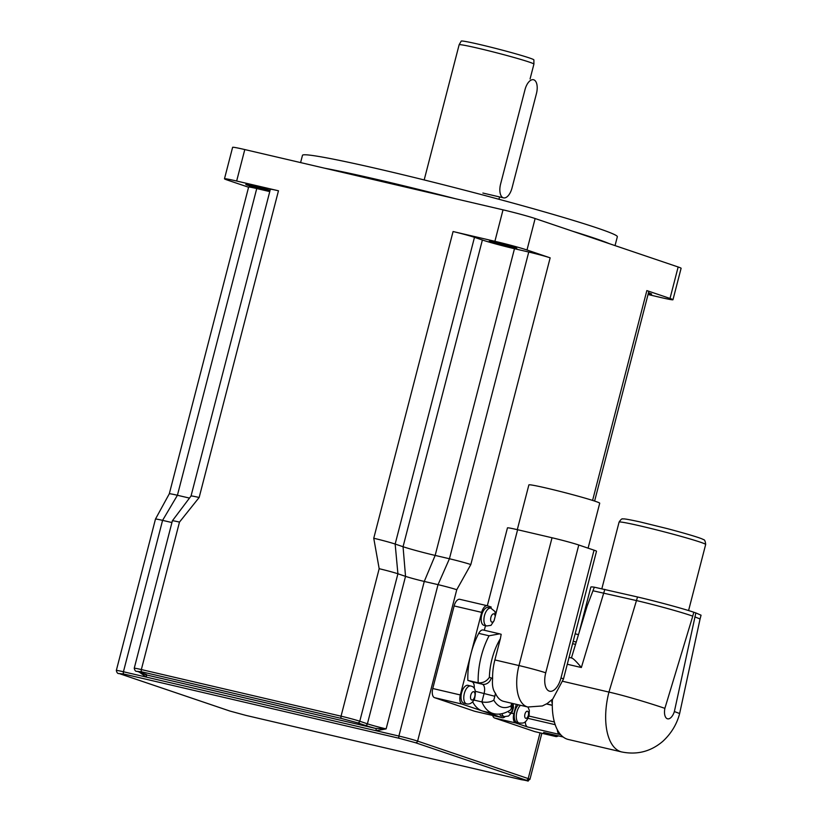 <?xml version="1.0" encoding="UTF-8"?>
<svg xmlns="http://www.w3.org/2000/svg" width="822" height="822" viewBox="0 0 822 822"><rect width="100%" height="100%" fill="white"/><g stroke="black" fill="none" stroke-linecap="round" stroke-linejoin="round"><path stroke-width="1.23" d="M199.15 497.495L278.473 190.786A16.265 0.678 -165.5 0 0 270.356 189.296L191.033 496.005A16.265 0.678 -165.5 0 1 191.043 496.005L172.384 520.788A14.231 0.596 14.5 0 1 172.384 520.788A14.231 0.596 14.5 0 1 179.484 522.093L199.15 497.495A16.265 0.678 -165.5 0 0 191.043 496.005M278.473 190.786L236.654 181.025A24.393 1.017 -165.5 0 0 224.478 178.795A24.393 1.017 -165.5 0 0 227.437 180.08L248.583 187.241M269.76 191.598L256.741 188.557A16.265 0.678 -165.5 0 0 248.624 187.067L169.301 493.786A16.265 0.678 -165.5 0 1 169.311 493.775L155.481 519.052A14.231 0.596 14.5 0 1 155.481 519.052A14.231 0.596 14.5 0 1 162.581 520.367L171.932 522.545M269.893 191.084A14.231 0.596 14.5 0 1 266.246 190.272A14.231 0.596 14.5 0 1 245.799 184.447A14.231 0.596 14.5 0 1 254.902 186.224A14.231 0.596 14.5 0 1 270.089 190.324M470.831 564.56A16.265 0.678 -165.5 0 0 449.428 558.755L435.157 555.425A24.393 1.017 14.5 0 1 403.057 546.722L395.156 544.051A16.265 0.678 -165.5 0 0 373.753 538.256L379.178 568.711A14.231 0.596 14.5 0 1 397.91 573.777L405.534 576.366A14.231 0.596 -165.5 0 0 424.265 581.442L438.034 584.648A14.231 0.596 14.5 0 1 456.755 589.723L470.831 564.56L550.154 257.841A16.265 0.678 -165.5 0 0 528.752 252.035L514.48 248.706A24.393 1.017 14.5 0 1 482.38 240.014L474.479 237.332A16.265 0.678 -165.5 0 0 453.076 231.537L494.895 241.298L503.023 209.836L244.792 149.563A24.393 1.017 -165.5 0 0 232.616 147.333L224.478 178.795M550.154 257.841L526.994 249.991A24.393 1.017 -165.5 0 0 494.895 241.298M509.712 247.093A14.231 0.596 14.5 0 1 489.265 241.267A14.231 0.596 14.5 0 1 503.187 244.257A14.231 0.596 14.5 0 1 516.812 248.398A14.231 0.596 14.5 0 1 509.712 247.093M594.614 501.071L648.825 291.461A16.265 0.678 -165.5 0 0 646.852 290.598L670.012 298.448L678.15 266.986L535.132 218.529A24.393 1.017 -165.5 0 0 503.023 209.836M648.034 294.523L660.796 297.502A24.393 1.017 -165.5 0 0 672.971 299.732A24.393 1.017 -165.5 0 0 670.012 298.448M648.466 292.858A14.231 0.596 14.5 0 1 651.651 294.081A14.231 0.596 14.5 0 1 648.27 293.598M615.041 245.603L617.343 236.726A162.612 6.812 -165.5 0 0 461.615 189.42A162.612 6.812 -165.5 0 0 302.486 155.296L300.595 162.592M672.971 299.732L681.109 268.27A24.393 1.017 -165.5 0 0 678.15 266.986M533.91 64.095L533.879 59.893A37.535 1.572 -165.5 0 0 529.327 57.93A37.535 1.572 -165.5 0 0 488.833 46.69A37.535 1.572 -165.5 0 0 461.214 41.1L459.138 44.758A38.624 1.613 14.5 0 1 487.569 50.512A38.624 1.613 14.5 0 1 529.234 62.082A38.624 1.613 14.5 0 1 533.91 64.095A38.624 1.613 14.5 0 1 533.91 64.116L530.077 78.943M424.183 179.936L459.128 44.778A38.624 1.613 14.5 0 1 459.138 44.758M139.165 672.057L146.316 677.092A2.034 1.007 103.1 0 0 145.864 674.811L141.353 672.797M514.48 248.706L435.157 555.425L424.265 581.442L386.124 728.898L376.003 730.707L123.434 671.759A2.034 1.007 103.1 0 0 123.875 674.05L399.328 738.331A2.034 1.007 -76.9 0 1 398.886 736.05L376.003 730.707A2.034 1.007 103.1 0 0 375.551 728.415L145.864 674.811A16.265 0.678 -165.5 0 0 144.806 673.958A2.034 1.767 108.7 0 1 144.528 673.865M482.38 240.014L403.057 546.722L405.534 576.366L367.403 723.822A14.231 0.596 14.5 0 0 386.124 728.898L375.551 728.415A16.265 0.678 -165.5 0 1 365.173 725.384A2.034 1.767 -71.3 0 0 367.403 723.822L359.769 721.243A14.231 0.596 -165.5 0 0 341.048 716.168L141.343 669.56A14.231 0.596 -165.5 0 0 134.243 668.255C134.767 670.588 135.692 671.615 137.038 671.327A2.034 1.767 108.7 0 1 136.884 671.276M189.471 498.081L177.418 495.276A16.265 0.678 -165.5 0 0 169.311 493.775M474.243 688.353A8.128 4.018 103.1 0 0 472.003 681.798L467.852 680.39A50.82 25.081 -76.9 0 1 470.985 653.654A50.82 25.081 -76.9 0 1 478.733 633.372L489.069 635.786L499.642 633.844L483.161 629.991A8.128 4.018 -76.9 0 1 483.346 630.042M478.733 633.372A8.128 4.018 -76.9 0 1 483.161 629.991M560.984 677.975A20.324 0.853 14.5 0 1 563.45 679.054L596.505 551.254A20.324 0.853 -165.5 0 0 594.039 550.175L560.984 677.975A16.265 8.025 -76.9 0 1 549.291 691.127A16.265 8.025 -76.9 0 1 545.736 672.807A20.324 0.853 -165.5 0 0 518.98 665.563A36.589 18.053 103.1 0 0 527.837 707.012L503.722 701.382A36.589 18.053 -76.9 0 1 495.44 693.285C492.933 690.11 491.988 685.25 492.604 678.715A36.589 18.053 -76.9 0 1 494.875 659.932L500.382 638.673L501.173 634.307L499.642 633.844M492.604 678.715A16.265 8.025 103.1 0 0 491.258 677.955L489.378 677.318C486.686 681.335 482.956 683.164 478.188 682.805L482.339 684.212A8.128 4.018 -76.9 0 1 484.117 693.367L481.898 701.926A50.82 25.081 103.1 0 0 493.611 713.63C498.851 714.945 504.461 713.753 510.431 710.054L511.346 708.769L510.976 705.964A42.682 21.064 -76.9 0 1 493.817 700.149C490.724 702.132 486.758 702.718 481.898 701.926L474.006 700.087M493.611 713.63L483.274 711.215A50.82 25.081 -76.9 0 1 482.113 710.886A50.82 25.081 -76.9 0 1 472.671 701.844M504.996 716.722A8.128 4.018 -76.9 0 1 502.324 717.719A8.128 4.018 -76.9 0 1 502.139 717.668L462.087 704.105A8.128 4.018 -76.9 0 1 460.31 694.95L481.671 612.369A8.128 4.018 -76.9 0 1 487.333 605.742A8.128 4.018 -76.9 0 1 487.518 605.793L491.176 607.037L490.878 608.157M501.923 713.691A9.145 4.511 103.1 0 0 504.318 716.609L501.554 715.962A9.145 4.511 -76.9 0 1 499.529 714.041M467.852 680.39L478.188 682.805A50.82 25.081 103.1 0 1 489.069 635.786M594.039 550.175L578.78 545.007A20.324 0.853 -165.5 0 0 552.035 537.763L517.603 529.728A20.324 0.853 -165.5 0 0 507.462 527.868L487.323 605.742L459.786 599.31A8.128 4.018 -76.9 0 1 459.971 599.372M486.696 625.963L491.011 625.347L494.063 620.733L495.173 616.469L495.029 611.568L490.847 608.146A9.145 4.511 103.1 0 0 484.374 616.027A9.145 4.511 103.1 0 0 486.696 625.963L483.932 625.316A9.145 4.511 -76.9 0 1 481.62 615.38A9.145 4.511 -76.9 0 1 488.093 607.499L490.847 608.146M484.302 630.258L485.483 625.676M517.295 529.656L528.875 484.908A36.589 1.531 14.5 0 1 547.133 488.247A36.589 1.531 14.5 0 1 599.711 503.228L588.09 548.161M470.924 686.062A9.145 4.511 103.1 0 0 470.718 686A9.145 4.511 103.1 0 0 464.235 693.891A9.145 4.511 103.1 0 0 466.557 703.817L463.803 703.17A9.145 4.511 -76.9 0 1 461.481 693.244A9.145 4.511 -76.9 0 1 467.965 685.353A9.145 4.511 -76.9 0 1 468.17 685.414M474.972 711.328A8.128 4.018 -76.9 0 1 474.777 711.297A8.128 4.018 -76.9 0 1 474.592 711.246L434.55 697.673A8.128 4.018 -76.9 0 1 432.762 688.517L454.124 605.937A8.128 4.018 -76.9 0 1 459.786 599.31M578.976 632.991L590.843 587.072A51.077 2.137 14.5 0 1 594.337 587.185L587.144 605.958L571.434 657.939M694.837 616.87L700.077 618.976L701.053 615.195L695.854 612.935L674.369 711.554L679.64 713.527L700.077 618.966M593.381 590.864L636.608 600.605C655.709 605.033 682.466 612.452 692.751 616.161L693.768 612.226L695.854 612.935M594.337 587.185L637.543 596.988C656.634 601.427 683.442 608.691 693.768 612.226M567.283 664.248L581.36 667.526C577.075 662.327 574.003 659.182 572.153 658.124L569.05 657.384M516.288 704.31L513.842 713.773A8.128 4.018 -76.9 0 0 515.62 722.928L527.632 726.997A8.128 4.018 -76.9 0 1 525.34 721.695M557.388 729.844A52.844 26.078 -76.9 0 0 560.851 734.878L559.659 734.467A8.128 4.018 -76.9 0 1 557.388 729.844A52.844 26.078 -76.9 0 1 552.281 703.622A8.128 4.018 -76.9 0 1 551.768 699.984M535.04 731.683A8.128 4.018 -76.9 0 1 534.845 731.642A8.128 4.018 -76.9 0 1 534.66 731.59L494.618 718.027A8.128 4.018 -76.9 0 1 492.676 715.469M544.03 732.515A8.128 4.018 -76.9 0 1 543.835 732.474A8.128 4.018 -76.9 0 1 543.65 732.423L555.662 736.491A8.128 4.018 -76.9 0 0 555.847 736.543A8.128 4.018 -76.9 0 0 557.953 736.019M674.369 711.554A10.162 5.014 -76.9 0 1 667.351 718.757A10.162 5.014 -76.9 0 1 664.885 708.348C654.641 704.834 628.039 696.398 608.948 692.083A52.844 26.078 103.1 0 0 621.74 751.955C637.142 755.048 650.818 751.524 662.758 741.382C673.855 731.138 677.893 720.206 679.64 713.527M562.813 681.315L608.948 692.083L637.543 596.988M560.851 734.878A52.844 26.078 103.1 0 0 568.362 739.492L621.73 751.955M552.281 703.622A52.844 26.078 -76.9 0 1 552.446 699.327M520.46 705.286A9.761 4.819 103.1 0 0 516.329 715.51A9.761 4.819 103.1 0 0 519.257 723.072L517.192 722.589A9.761 4.819 -76.9 0 1 514.264 715.027A9.761 4.819 -76.9 0 1 518.394 704.803M555.919 735.3A9.761 4.819 103.1 0 0 557.018 735.865L554.942 735.382A9.761 4.819 -76.9 0 1 553.853 734.817M536.447 93.554A12.196 6.021 103.1 0 0 533.499 79.734A12.196 6.021 103.1 0 0 525.001 89.68L500.598 184.056A12.196 6.021 103.1 0 0 503.547 197.866A12.196 6.021 103.1 0 0 512.034 187.93L536.447 93.554M609.462 243.723A162.612 6.812 -165.5 0 0 572.163 231.085M455.542 198.749A162.612 6.812 -165.5 0 0 324.731 168.222M526.994 249.991L535.132 218.529M236.654 181.025L244.792 149.563M155.481 519.062L116.334 670.454A14.231 0.596 -165.5 0 1 123.434 671.759L162.581 520.367L177.418 495.276L256.741 188.557M144.806 673.958L137.182 671.369A2.034 1.767 108.7 0 1 137.038 671.327L146.008 674.389M137.182 671.369L141.795 671.841A2.034 1.007 -76.9 0 1 141.343 669.56L179.484 522.093M141.795 671.841L341.49 718.459A2.034 1.007 -76.9 0 1 341.048 716.168L379.178 568.711M341.49 718.459L357.539 722.805A2.034 1.767 -71.3 0 0 359.769 721.243L397.91 573.777L395.156 544.051L474.479 237.332M357.539 722.805L365.173 725.384M399.328 738.331L415.377 742.687A2.034 1.767 -71.3 0 0 417.607 741.115A14.231 0.596 -165.5 0 0 398.886 736.05L438.034 584.648L449.428 558.755L528.752 252.035M415.377 742.687L525.977 780.15A2.034 1.767 -71.3 0 0 528.207 778.588L417.607 741.115L456.755 589.723M525.977 780.15L521.374 779.677A2.034 1.007 103.1 0 0 521.415 779.698A2.034 1.007 103.1 0 0 521.467 779.708M521.374 779.677L245.922 715.397A2.034 1.007 103.1 0 0 245.963 715.407L521.415 779.698C532.317 781.362 525.628 781.907 529.933 779.338A14.231 0.596 -165.5 0 0 528.207 778.588L540.033 732.854M245.922 715.397L229.872 711.04A2.034 1.767 108.7 0 1 229.728 710.999L245.963 715.407A2.034 1.007 103.1 0 0 246.014 715.417M229.872 711.04L119.262 673.578A2.034 1.767 108.7 0 1 119.118 673.537L229.728 710.999A2.034 1.767 108.7 0 1 229.585 710.948M116.334 670.454C116.847 672.786 117.782 673.814 119.118 673.537A2.034 1.767 108.7 0 1 118.974 673.475M119.262 673.578L123.875 674.05M592.59 500.423L646.852 290.598M373.753 538.256L453.076 231.537M489.378 677.318A42.682 21.064 -76.9 0 1 500.382 638.673M511.685 703.242L510.976 705.964M493.817 700.149L494.813 696.265L475.558 691.374M491.258 677.955A8.128 7.059 108.7 0 1 482.339 684.212L472.003 681.798M494.813 696.265A16.265 8.025 103.1 0 0 495.44 693.285M552.035 537.763L518.98 665.563L494.875 659.932M545.736 672.807L578.78 545.007M494.063 620.733A4.264 2.106 -76.9 0 1 490.796 620.723A4.264 2.106 -76.9 0 1 492.419 614.435A4.264 2.106 -76.9 0 1 495.173 616.469L517.603 529.728M512.291 705.122A4.264 2.106 -76.9 0 1 511.644 711.451A4.264 2.106 -76.9 0 1 508.386 711.277M473.832 691.744A4.264 2.106 -76.9 0 1 473.965 698.525A4.264 2.106 -76.9 0 1 470.503 697.354A4.264 2.106 -76.9 0 1 473.832 691.744M454.124 605.937L481.671 612.369M474.592 711.246L502.139 717.668M434.55 697.673L462.087 704.105M432.762 688.517L460.31 694.95M604.828 589.353L581.36 667.526M619.089 522.104A44.717 1.87 14.5 0 1 627.987 523.244A44.717 1.87 14.5 0 1 676.475 535.112A44.717 1.87 14.5 0 1 705.666 544.493C705.358 541.164 704.598 539.53 703.406 539.602C702.07 538.513 690.84 534.886 667.639 528.71L640.174 521.949C623.23 518.25 623.682 518.918 622.788 518.97C622.079 518.394 620.846 519.432 619.089 522.104L601.868 588.675M511.541 713.239L513.842 713.773M573.201 641.335L576.243 642.033M572.595 643.688L575.534 644.376M546.62 703.889L552.281 705.214M546.476 703.981L552.281 705.338M555.189 724.685L528.073 718.356M527.632 726.997L559.659 734.467M494.618 718.027L515.62 722.928M534.66 731.59L555.662 736.491M543.835 732.474L563.132 736.985L543.65 732.423M664.885 708.348L692.751 616.161M528.988 716.065L554.367 721.993M528.351 715.356A3.658 1.808 -76.9 0 1 524.991 717.555A3.658 1.808 -76.9 0 1 526.573 711.42A3.658 1.808 -76.9 0 1 528.351 715.356M499.56 196.941L498.954 199.273M541.842 733.275L529.933 779.338M172.384 520.799L134.243 668.255M512.712 703.478L511.346 708.769M527.827 707.002L542.376 705.954L547.298 703.468L552.826 698.936L563.45 679.054M504.307 716.609L508.52 716.054L512.157 712.16L513.483 707.485L513.175 703.581M466.557 703.817C469.526 704.608 472.136 703.118 474.407 699.368C476.308 691.508 475.27 687.11 471.273 686.154L467.965 685.353M474.777 711.297L502.324 717.719M688.579 610.561L705.666 544.493M575.143 633.834L578.483 634.615M557.008 735.865L559.063 736.029M519.257 723.072C522.771 722.867 525.33 724.655 529.091 715.674L529.327 710.342L527.981 707.043M534.845 731.642L555.847 736.543M503.547 197.866L482.884 193.047"/></g></svg>
